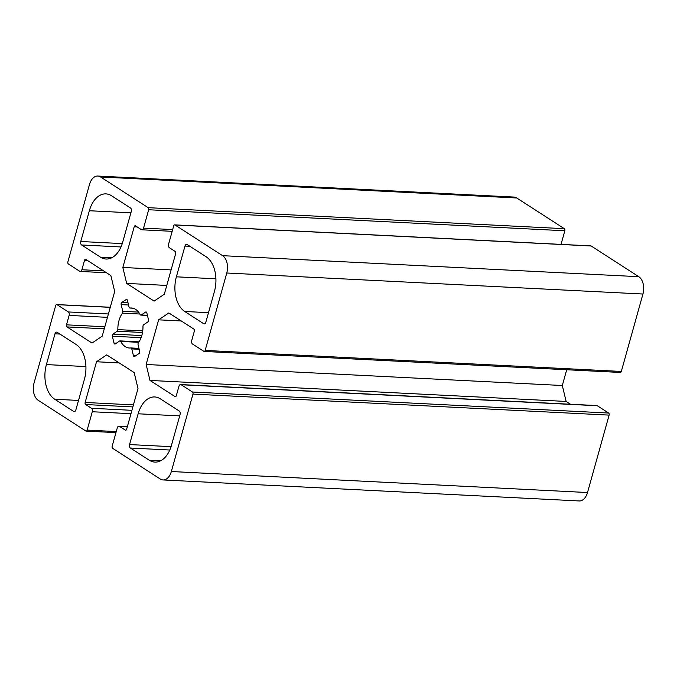 <?xml version="1.0" encoding="UTF-8"?>
<svg xmlns="http://www.w3.org/2000/svg" width="677" height="677" viewBox="0 0 677 677"><rect width="100%" height="100%" fill="white"/><g stroke="black" fill="none" stroke-linecap="round" stroke-linejoin="round"><path stroke-width="1.02" d="M180.074 414.485A2.674 1.676 -87.1 0 0 179.236 411.015L160.322 398.821A26.716 16.722 -87.1 0 0 154.745 396.95A26.716 16.722 -87.1 0 0 138.142 413.791L129.552 444.569A2.674 1.676 -87.1 0 0 130.382 448.03L149.295 460.233A26.716 16.722 -87.1 0 0 154.881 462.095A26.716 16.722 -87.1 0 0 171.484 445.254L180.074 414.485M80.766 241.503A2.674 1.676 -87.1 0 0 81.595 244.972L100.518 257.167A26.716 16.722 -87.1 0 0 106.094 259.029A26.716 16.722 -87.1 0 0 122.698 242.188L131.287 211.419A2.674 1.676 -87.1 0 0 130.458 207.957L111.536 195.755A26.716 16.722 -87.1 0 0 105.959 193.893A26.716 16.722 -87.1 0 0 89.356 210.733L80.766 241.503L122.275 243.602M84.447 379.162A26.716 16.722 -87.1 0 0 76.129 344.517L57.215 332.314A2.674 1.676 -87.1 0 0 56.656 332.128A2.674 1.676 -87.1 0 0 54.998 333.812L46.4 364.581A26.716 16.722 -87.1 0 0 54.727 399.235L73.641 411.43A2.674 1.676 -87.1 0 0 74.199 411.624A2.674 1.676 -87.1 0 0 75.858 409.932L84.447 379.162M176.384 276.817A26.716 16.722 -87.1 0 0 184.711 311.471L203.625 323.674A2.674 1.676 -87.1 0 0 204.183 323.86A2.674 1.676 -87.1 0 0 205.842 322.176L214.44 291.406A26.716 16.722 -87.1 0 0 206.113 256.752L187.199 244.549A2.674 1.676 -87.1 0 0 186.64 244.363A2.674 1.676 -87.1 0 0 184.982 246.047L176.384 276.817L215.912 278.814M139.682 351.355L138.074 344.669A1.599 1.007 92.9 0 1 138.379 342.85A20.039 12.541 -87.1 0 0 142.974 326.373A1.599 1.007 92.9 0 1 143.626 324.765L147.908 321.88A1.599 1.007 -87.1 0 0 148.5 319.772L146.85 312.909A1.599 1.007 -87.1 0 0 145.987 311.945A1.599 1.007 -87.1 0 0 145.555 312.08L141.273 314.966A1.599 1.007 92.9 0 1 140.841 315.101A1.599 1.007 92.9 0 1 140.139 314.568A20.039 12.541 -87.1 0 0 131.431 307.984A20.039 12.541 -87.1 0 0 130.018 308.035A1.599 1.007 92.9 0 1 129.899 308.043A1.599 1.007 92.9 0 1 129.036 307.079L127.437 300.393A1.599 1.007 -87.1 0 0 126.574 299.429A1.599 1.007 -87.1 0 0 126.142 299.556L121.75 302.526A1.599 1.007 -87.1 0 0 121.158 304.625L122.765 311.31A1.599 1.007 92.9 0 1 122.461 313.138A20.039 12.541 -87.1 0 0 117.857 329.614A1.599 1.007 92.9 0 1 117.206 331.214L112.932 334.108A1.599 1.007 -87.1 0 0 112.34 336.215L113.99 343.07A1.599 1.007 -87.1 0 0 114.853 344.034A1.599 1.007 -87.1 0 0 115.285 343.908L119.567 341.013A1.599 1.007 92.9 0 1 119.998 340.886A1.599 1.007 92.9 0 1 120.692 341.411A20.039 12.541 -87.1 0 0 129.409 348.003A20.039 12.541 -87.1 0 0 130.822 347.944A1.599 1.007 92.9 0 1 130.94 347.944A1.599 1.007 92.9 0 1 131.795 348.909L133.403 355.594A1.599 1.007 -87.1 0 0 134.266 356.559A1.599 1.007 -87.1 0 0 134.698 356.432L139.09 353.462A1.599 1.007 -87.1 0 0 139.682 351.355M203.828 351.321L192.539 344.043A2.674 1.676 92.9 0 1 191.709 340.582L194.341 331.146A1.599 1.007 -87.1 0 0 193.842 329.073L168.827 312.935L158.621 319.823L146.147 364.488L149.981 380.432L174.996 396.57A1.599 1.007 -87.1 0 0 175.326 396.68A1.599 1.007 -87.1 0 0 176.325 395.664L178.956 386.237A2.674 1.676 92.9 0 1 180.615 384.553A2.674 1.676 92.9 0 1 181.174 384.739L192.463 392.017A1.599 1.007 92.9 0 1 192.962 394.099L171.349 471.522A13.354 8.361 92.9 0 1 163.047 479.942A13.354 8.361 92.9 0 1 160.254 479.011L112.661 448.318A1.599 1.007 92.9 0 1 112.162 446.236L117.29 427.872A2.674 1.676 92.9 0 1 118.949 426.188A2.674 1.676 92.9 0 1 119.507 426.375L125.304 430.115A1.599 1.007 -87.1 0 0 125.643 430.225A1.599 1.007 -87.1 0 0 126.641 429.218L137.998 388.522L134.173 372.578L106.712 354.875L96.515 361.763L85.15 402.46A1.599 1.007 -87.1 0 0 85.649 404.533L91.446 408.273A2.674 1.676 92.9 0 1 92.275 411.743L87.147 430.098A1.599 1.007 92.9 0 1 86.157 431.114A1.599 1.007 92.9 0 1 85.818 431.004L38.225 400.31A13.354 8.361 92.9 0 1 34.062 382.979L55.683 305.555A1.599 1.007 92.9 0 1 56.682 304.548A1.599 1.007 92.9 0 1 57.012 304.658L68.301 311.945A2.674 1.676 92.9 0 1 69.13 315.406L66.498 324.833A1.599 1.007 -87.1 0 0 66.998 326.915L92.013 343.053L102.219 336.156L114.692 291.491L110.859 275.556L85.844 259.418A1.599 1.007 -87.1 0 0 85.514 259.308A1.599 1.007 -87.1 0 0 84.515 260.315L81.883 269.751A2.674 1.676 92.9 0 1 80.224 271.435A2.674 1.676 92.9 0 1 79.666 271.249L68.377 263.962A1.599 1.007 92.9 0 1 67.878 261.889L89.491 184.466A13.354 8.361 92.9 0 1 97.793 176.045A13.354 8.361 92.9 0 1 100.585 176.976L148.17 207.67A1.599 1.007 92.9 0 1 148.669 209.752L143.549 228.115A2.674 1.676 92.9 0 1 141.882 229.799A2.674 1.676 92.9 0 1 141.332 229.613L135.535 225.873A1.599 1.007 -87.1 0 0 135.197 225.763A1.599 1.007 -87.1 0 0 134.198 226.77L122.842 267.466L126.667 283.409L154.128 301.113L164.325 294.224L175.69 253.528A1.599 1.007 -87.1 0 0 175.191 251.446L169.394 247.714A2.674 1.676 92.9 0 1 168.565 244.245L173.693 225.881A1.599 1.007 92.9 0 1 174.683 224.874A1.599 1.007 92.9 0 1 175.021 224.984L222.606 255.678A13.354 8.361 92.9 0 1 226.77 273.009L205.156 350.424A1.599 1.007 92.9 0 1 204.158 351.439A1.599 1.007 92.9 0 1 203.828 351.321M174.683 224.874L590.843 245.886A1.599 1.007 92.9 0 1 591.182 245.996L638.775 276.69A13.354 8.361 92.9 0 1 642.938 294.021L621.317 371.445A1.599 1.007 92.9 0 1 620.318 372.452L204.158 351.439M126.667 283.409L166.779 285.432M122.842 267.466L171.12 269.903M97.793 176.045L513.953 197.058A13.354 8.361 92.9 0 1 516.746 197.989L564.339 228.682A1.599 1.007 92.9 0 1 564.838 230.764L561.03 244.38M96.515 361.763L119.169 362.906M180.615 384.553L596.775 405.565A2.674 1.676 92.9 0 1 597.334 405.751L608.623 413.038A1.599 1.007 92.9 0 1 609.122 415.111L587.509 492.534A13.354 8.361 92.9 0 1 579.207 500.955L163.047 479.942M149.981 380.432L566.141 401.444L570.474 404.237M146.147 364.488L562.308 385.509L566.141 401.444M566.708 369.744L562.308 385.509M158.621 319.823L181.275 320.974M149.295 460.233L160.618 460.8M130.382 448.03L169.783 450.019M129.552 444.569L171.061 446.659M138.142 413.791L179.676 415.89M81.595 244.972L120.997 246.961M89.356 210.733L130.889 212.832M100.518 257.167L111.832 257.742M73.641 411.43L74.775 411.489M54.727 399.235L78.515 400.437M46.4 364.581L85.928 366.579M54.998 333.812L59.923 334.066M184.711 311.471L208.499 312.672M184.982 246.047L189.907 246.301M203.625 323.674L204.759 323.724M133.403 355.594L135.755 355.713M131.795 348.909L139.183 349.281M131.05 347.961L138.954 348.359L130.94 347.944M120.692 341.411L138.743 342.325M113.99 343.07L116.342 343.188M112.34 336.215L141.112 337.662M112.932 334.108L141.806 335.564M117.206 331.214L142.508 332.492M117.857 329.614L142.754 330.875M122.461 313.138L139.834 314.018M122.765 311.31L138.548 312.114M121.158 304.625L128.545 304.997M121.75 302.526L128.021 302.839M126.142 299.556L126.988 299.598M130.018 308.035L132.836 308.179M141.273 314.966L147.417 315.279M145.555 312.08L146.41 312.122M205.156 350.424L621.317 371.445M226.77 273.009L642.938 294.021M222.606 255.678L638.775 276.69M175.021 224.984L591.182 245.996M134.198 226.77L137.16 226.922M143.549 228.115L172.652 229.579M148.669 209.752L564.838 230.764M148.17 207.67L564.339 228.682M100.585 176.976L516.746 197.989M81.883 269.751L103.556 270.842M84.515 260.315L87.468 260.467M66.998 326.915L104.275 328.794M66.498 324.833L104.842 326.771M69.13 315.406L107.474 317.344M68.301 311.945L108.413 313.967M57.012 304.658L110.266 307.35M87.147 430.098L116.258 431.571M92.275 411.743L130.974 413.689M91.446 408.273L131.913 410.321M85.649 404.533L132.861 406.919M85.15 402.46L133.428 404.897M125.304 430.115L125.99 430.149M119.507 426.375L127.318 426.772M171.349 471.522L587.509 492.534M192.962 394.099L609.122 415.111M192.463 392.017L608.623 413.038M181.174 384.739L597.334 405.751M174.996 396.57L175.673 396.604M119.998 340.886L139.056 341.851M129.899 308.043L132.887 308.196M140.841 315.101L147.451 315.431M141.882 229.799L172.17 231.322M80.224 271.435L106.526 272.763M56.682 304.548L110.292 307.256M86.157 431.114L115.97 432.62M118.949 426.188L127.361 426.612"/></g></svg>
